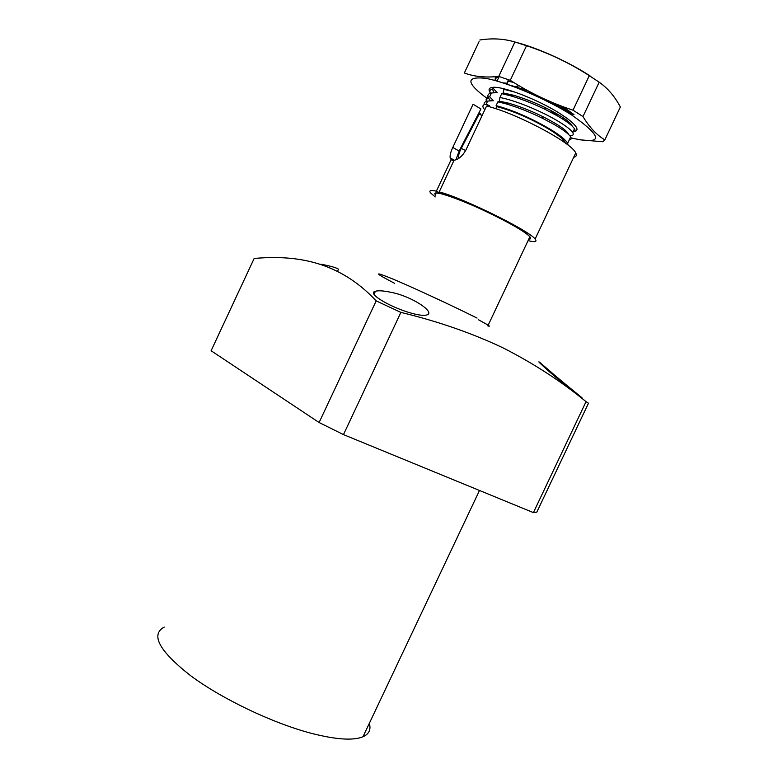 <?xml version="1.0" encoding="UTF-8"?>
<svg xmlns="http://www.w3.org/2000/svg" width="778" height="778" viewBox="0 0 778 778"><rect width="100%" height="100%" fill="white"/><g stroke="black" fill="none" stroke-linecap="round" stroke-linejoin="round"><path stroke-width="1.17" d="M573.386 391.402C557.884 379.917 534.194 358.386 539.65 362.276L547.693 369.161C561.794 381.706 586.622 401.234 581.341 397.383L573.386 391.402M376.182 300.882L400.884 312.396C438.131 321.392 472.227 333.237 503.162 347.922C533.689 363.501 561.308 381.414 586.038 401.662L588.489 403.208L536.801 512.148L533.407 512.614L343.468 434.601L319.106 422.522L211.11 350.752L254.163 258.452C294.638 254.921 338.216 260.329 376.182 300.882L319.106 422.522M369.336 723.326C371.145 729.55 369.035 734.024 362.976 736.766C353.29 740.782 336.086 739.635 311.375 733.333C272.572 723.151 221.866 698.926 190.561 675.654C159.101 650.875 150.319 634.683 164.226 627.078M337.885 270.472L338.498 269.169C336.825 267.992 332.42 266.621 325.272 265.065L321.032 264.17M412.564 313.505C391.451 307.981 365.981 293.073 375.434 291.273C378.312 290.408 383.34 290.729 390.517 292.217C411.932 296.087 436.205 312.717 426.762 314.964C424.078 315.771 419.342 315.284 412.564 313.505M400.884 312.396L343.468 434.601M586.038 401.662L533.407 512.614M394.66 283.367C374.043 272.592 373.226 271.055 392.209 278.757C411.737 286.887 450.627 304.898 477.06 318.076M478.558 319.797L488.195 325.155C489.79 326.215 489.673 326.468 487.835 325.914M573.707 157.253C576.294 156.738 576.975 155.308 575.739 152.955C571.82 142.627 515.444 112.781 486.581 106.022L465.944 149.959C462.531 156.018 458.563 159.451 454.051 160.278L439.2 191.903L443.82 194.442C465.205 199.985 523.944 228.868 529.701 236.6C531.248 238.321 530.936 239.167 528.777 239.128C530.859 239.167 531.218 238.389 529.876 236.794L529.701 236.6C527.085 233.828 520.696 229.607 510.533 223.928C477.643 205.382 426.947 186.185 435.787 195.239C434.124 193.1 435.855 192.594 440.97 193.712L441.301 193.061M459.176 158.041L458.826 157.837C458.252 155.658 459.059 152.517 461.257 148.394L465.682 150.504M482.127 115.504L479.131 114.123L461.257 148.394M488.856 106.625L489.333 105.594L486.658 106.041M484.762 109.892L483.352 107.889C482.243 105.72 483.177 104.505 486.153 104.252L489.333 105.594M486.153 104.252L487.641 101.082L493.34 100.693L489.663 96.764L491.443 92.99L497.152 92.592L493.466 88.673L494.108 87.301M497.862 81.311L497.268 80.572L499.048 76.789C496.315 77.353 495.109 78.627 495.421 80.62M508.316 79.619L507.285 84.306M503.998 88.818L503.23 92.961L501.713 93.671L499.914 97.493L499.398 101.13L497.862 101.869L496.111 105.604C513.675 110.418 532.064 118.499 551.262 129.868C560.364 135.547 565.839 140.021 567.658 143.288L568.115 145.165M565.363 143.084L565.013 142.218C563.291 139.145 558.157 134.944 549.599 129.615C530.868 118.567 513.247 110.894 496.724 106.605L496.111 105.604M496.724 106.605L495.742 108.706M569.253 139.914C571.256 139.612 571.733 138.601 570.682 136.879C568.708 133.865 563.107 129.673 553.878 124.315L542.285 118.168C529.283 111.828 516.923 106.975 505.233 103.63L497.862 101.869M569.846 135.761C572.997 135.751 573.96 134.691 572.715 132.581C570.751 129.527 565.159 125.307 555.949 119.919C539.708 110.495 514.764 100.236 499.914 97.493M572.997 131.968C575.03 131.628 575.525 130.578 574.495 128.808C572.54 125.725 566.967 121.475 557.758 116.078L545.008 109.319C532.823 103.425 521.211 98.884 510.183 95.694L501.713 93.671M564.303 130.957L566.54 131.453M507.616 81.107L513.568 82.39M577.043 112.674L577.889 113.471M514.744 92.028L503.765 89.305M572.452 114.94L561.648 107.831L548.393 100.79M539.349 96.637L522.767 90.16M568.864 123.313L570.663 123.673M486.542 106.1L485.608 108.084M487.641 101.082C484.918 101.529 483.78 102.715 484.217 104.641M486.522 101.325L486.483 101.228C485.491 98.806 486.551 97.318 489.663 96.764M491.443 92.99C488.467 93.525 487.359 94.926 488.098 97.172M488.224 97.513L490.412 100.887M568.494 134.361C567.152 130.539 558.4 124.519 542.237 116.321C530.382 110.554 519.091 106.148 508.365 103.114L499.398 101.13M550.834 112.265L551.514 110.816M493.466 88.673C490.334 89.275 489.245 90.812 490.218 93.282L490.218 93.282M559.703 126.133L560.218 126.483M572.248 126.162C570.595 122.049 561.531 115.834 545.047 107.539C533.941 102.19 523.331 98.067 513.217 95.169L503.23 92.961M497.268 80.572L496.199 80.834M510.164 85.317L517.915 87.292M561.92 106.265L570.167 111.75M564.964 118.927L562.29 118.178M439.2 191.903C462.939 197.933 529.565 230.755 535.118 239.05C537.394 241.851 535.04 242.376 528.067 240.616M455.937 159.782L459.098 151.058L480.93 108.978L473.073 104.242L452.806 147.431C450.715 151.798 449.83 155.269 450.151 157.856L454.333 160.239M479.19 112.324L481.31 115.144M453.662 161.104L451.152 159.675L450.151 157.856M440.97 193.712L436.361 191.184L451.152 159.675M435.233 196.922L430.73 193.07C428.6 190.522 430.477 189.89 436.361 191.184M487.621 98.806C466.129 83.032 465.361 76.195 485.316 78.306C505.817 81.719 546.234 98.845 571.82 115.105C603.64 137.531 603.427 145.146 571.169 137.959M578.122 139.651L602.785 141.742L604.837 139.865C596.658 135.002 589.374 127.232 582.985 116.535L599.186 82.186C607.774 88.235 614.824 96.501 620.358 106.994L604.837 139.865M573.007 110.194C550.863 102.9 529.954 92.942 510.271 80.319L526.521 45.717C548.723 53.05 569.642 63.028 589.286 75.66L573.007 110.194L582.985 116.535M573.921 131.735C579.717 130.636 577.315 126.085 566.705 118.1L559.868 113.5C538.376 99.73 502.53 85.891 492.688 87.36C488.827 87.778 488.069 89.626 490.393 92.893M492.348 88.935L494.118 92.796M542.237 116.379L542.927 116.651M570.06 124.256L571.178 124.266M507.557 83.207L503.123 82.925M551.194 112.265L559.518 115.368M563.982 107.811L564.867 108.093M589.286 75.66L599.186 82.186M510.271 80.319L498.737 76.409C485.579 77.81 474.113 76.672 464.349 72.996L479.073 41.604M479.822 39.999C492.241 38.044 503.93 38.706 514.91 41.983L498.737 76.409M526.521 45.717L514.91 41.983M495.43 76.711L495.022 80.513M573.989 114.522L560.238 105.633M527.727 90.647L508.744 84.812M590.23 76.05C569.856 62.493 538.376 48.168 516.504 42.45M459.098 151.058L452.806 147.431M362.976 736.766L479.491 490.471M374.033 294.24L375.434 291.273M529.876 236.794L488.195 325.155M567.658 143.288L570.682 136.879M572.715 132.571L574.485 128.808M542.285 118.168L542.237 116.321M505.233 103.63L508.365 103.114M545.047 107.539L545.008 109.319M513.217 95.169L510.183 95.694M535.118 239.05L575.739 152.955M519.169 85.784L515.269 86.504"/></g></svg>

